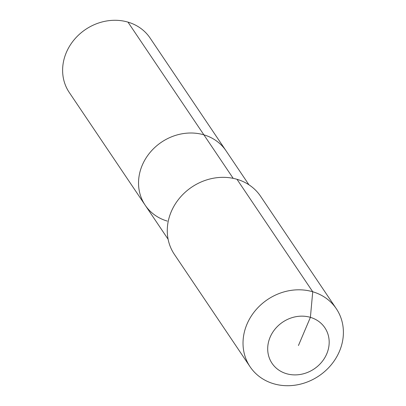 <?xml version="1.0" encoding="UTF-8"?>
<svg xmlns="http://www.w3.org/2000/svg" width="406" height="406" viewBox="0 0 406 406"><rect width="100%" height="100%" fill="white"/><g stroke="black" fill="none" stroke-linecap="round" stroke-linejoin="round"><path stroke-width="0.61" d="M167.282 221.087A48.725 43.143 -34 0 1 145.17 205.182L69.253 92.461A48.725 43.143 -34 0 1 74.176 39.722A48.725 43.143 -34 0 1 127.971 22.122A48.725 43.143 -34 0 1 150.083 38.022L226 150.743A48.725 43.143 -34 0 0 203.888 134.843A48.725 43.143 -34 0 1 226 150.743L248.929 184.786M168.099 239.225L145.17 205.182A48.725 43.143 -34 0 1 150.093 152.443A48.725 43.143 -34 0 1 203.888 134.843L127.971 22.122M250.101 366.796L174.352 254.323A51.973 46.02 -34 0 1 179.604 198.067A51.973 46.02 -34 0 1 236.982 179.295A51.973 46.02 -34 0 1 260.571 196.255L336.32 308.727A51.973 46.02 -34 0 1 331.068 364.984A51.973 46.02 -34 0 1 273.685 383.756A51.973 46.02 -34 0 1 250.101 366.796A51.973 46.02 -34 0 1 255.354 310.534A51.973 46.02 -34 0 1 312.732 291.762A51.973 46.02 -34 0 1 336.32 308.727M298.44 345.526L310.397 317.35A31.835 28.187 -34 0 1 326.759 353.839A31.835 28.187 -34 0 1 286.479 373.698A31.835 28.187 -34 0 1 270.117 337.213A31.835 28.187 -34 0 1 310.397 317.35L312.732 291.762L236.982 179.295M145.17 205.182A48.725 43.143 -34 0 1 150.093 152.443A48.725 43.143 -34 0 1 203.888 134.843L233.191 178.351"/></g></svg>
